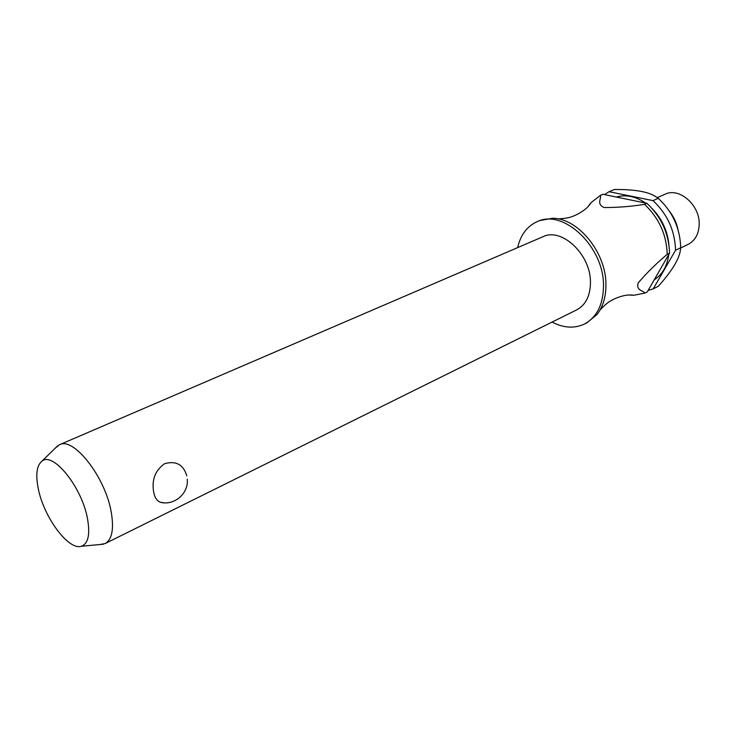 <?xml version="1.0" encoding="UTF-8"?>
<svg xmlns="http://www.w3.org/2000/svg" width="736" height="736" viewBox="0 0 736 736"><rect width="100%" height="100%" fill="white"/><g stroke="black" fill="none" stroke-linecap="round" stroke-linejoin="round"><path stroke-width="1.1" d="M552.064 322.064C563.693 328.1 574.54 328.725 584.605 323.96L587.006 322.727L596.924 314.585C603.042 306.792 606.041 296.709 605.93 284.344C606.096 252.301 577.732 217.874 552.386 218.288L539.764 220.57L537.271 221.61C527.114 226.191 520.573 234.858 517.638 247.618M105.128 543.554L576.776 309.828C585.838 304.897 590.392 295.651 590.456 282.109C590.658 254.334 561.642 227.194 542.966 236.725L59.432 444.756C73.526 436.522 105.34 477.084 111.219 512.035C114.108 529.037 112.074 539.534 105.128 543.554L100.096 544.511M55.439 447.966L59.432 444.756M163.806 502.789L160.282 502.246C156.777 500.719 154.551 497.205 153.603 491.703C151.644 479.596 155.333 470.249 164.652 463.662C176.07 460.561 183.439 464.609 186.76 475.796M584.605 323.96C597.034 317.069 603.336 304.262 603.492 285.531C603.952 246.624 563.307 208.527 537.271 221.61M668.886 244.398C667.423 230.718 661.949 218.886 652.473 208.914M645.555 203.035C635.573 196.319 625.821 194.322 616.299 197.036M677.994 229.54C676.596 222.925 673.826 216.936 669.686 211.582M609.077 191.71L614.367 189.502C634.257 189.327 647.956 191.645 655.472 196.475L658.269 198.315L653.016 200.624L609.077 191.71L604.422 194.598M648.14 290.389L653.228 288.871L675.556 250.249L680.717 247.738C680.101 228.188 672.621 211.72 658.269 198.315M680.717 247.738L680.349 250.424C679.107 259.247 671.775 271.198 658.334 286.267L653.228 288.871M680.69 247.986L688.197 244.334C695.152 240.617 698.823 234.002 699.2 224.48C700.046 205.142 679.245 187.027 665.022 194.24L657.294 197.625M38.309 488.833C43.82 517.141 68.476 550.602 81.273 546.259C88.21 543.794 90.28 534.584 87.492 518.632C81.944 487.177 52.928 451.26 41.924 461.187C36.69 465.511 35.484 474.729 38.309 488.833M644.975 293.066C642.436 290.131 635.978 290.527 638.186 282.891C646.907 272.762 656.503 263.322 666.954 254.555L669.548 253.175L647.275 291.898L644.975 293.066L633.944 295.256L628.976 295.016M588.055 206.54L591.091 202.593L600.53 195.279L602.913 194.286L646.898 203.311L644.534 204.35C631.028 206.522 617.541 207.58 604.054 207.534C596.556 204.084 601.174 199.272 600.53 195.279M644.534 204.35C658.959 217.93 666.522 234.582 667.23 254.306M675.556 250.249C674.912 230.635 667.396 214.093 653.016 200.624M654.212 279.836C662.345 274.565 667.193 266.138 668.766 254.536M669.548 253.175C668.858 233.478 661.314 216.862 646.898 203.311M557.833 218.877C564.448 218.555 569.195 217.792 572.074 216.577L574.936 215.473C582.848 211.756 588.239 207.46 591.091 202.593M600.006 310.058C604.523 305.219 608.184 302.1 610.981 300.693L613.668 299.221C621.626 295.605 628.388 294.28 633.944 295.256M81.273 546.259L103.334 544.217M160.282 502.246C174.174 506.064 188.913 493.295 187.238 479.2M41.924 461.187L57.767 445.694"/></g></svg>
